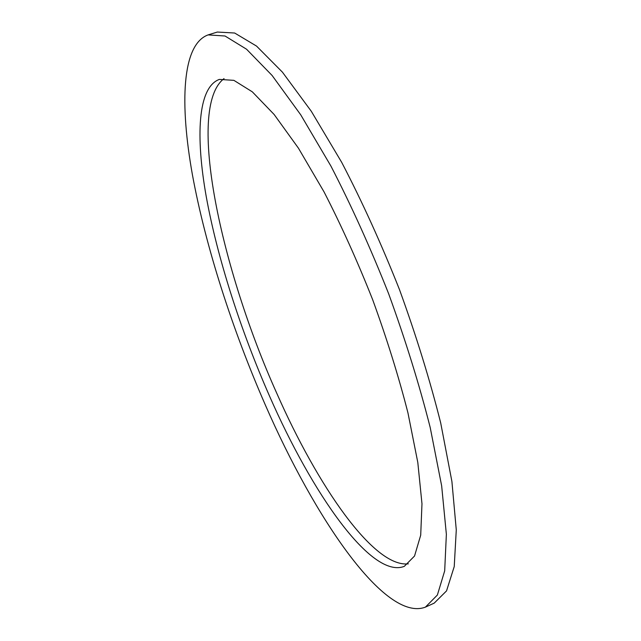 <?xml version="1.0" encoding="UTF-8"?>
<svg xmlns="http://www.w3.org/2000/svg" width="641" height="641" viewBox="0 0 641 641"><rect width="100%" height="100%" fill="white"/><g stroke="black" fill="none" stroke-linecap="round" stroke-linejoin="round"><path stroke-width="0.96" d="M269.524 396.074C240.8 330.74 217.547 258.579 206.338 197.148C195.489 136.421 197.7 87.336 219.342 79.412L233.885 80.349L252.322 91.839L274.132 114.483L298.434 148.159L323.993 191.811C341.212 225.255 357.446 261.24 372.693 299.772C386.868 338.704 398.622 376.395 407.94 412.836L417.804 462.449L421.978 503.77L420.704 535.179L414.543 556.011L404.287 566.364C371.516 579.272 312.071 493.314 269.524 396.074M224.046 78.603C185.826 107.68 221.281 270.021 276.76 393.237C317.559 485.902 373.695 567.822 408.349 563.848M265.518 405.392C314.635 518.024 385.177 622.459 425.416 607.123L437.37 595.04L444.686 570.867L446.368 534.265L441.657 485.854L430.191 427.443C419.262 384.408 405.408 339.826 388.63 293.714C370.562 248.091 351.332 205.553 330.94 166.107L300.733 114.819L272.121 75.486L246.561 49.229L225.039 36.008L208.085 34.902C181.764 44.461 179.696 103.81 192.412 174.745C205.609 246.625 232.387 329.722 265.518 405.392M208.085 34.902L217.323 32.05L234.654 33.02L256.544 46.088L282.433 72.161L311.31 111.294L341.709 162.373C362.189 201.683 381.443 244.085 399.479 289.596C416.201 335.604 429.951 380.097 440.728 423.084L451.905 481.463L456.28 529.907L454.229 566.588L446.537 590.898L434.221 603.125L425.416 607.123"/></g></svg>
